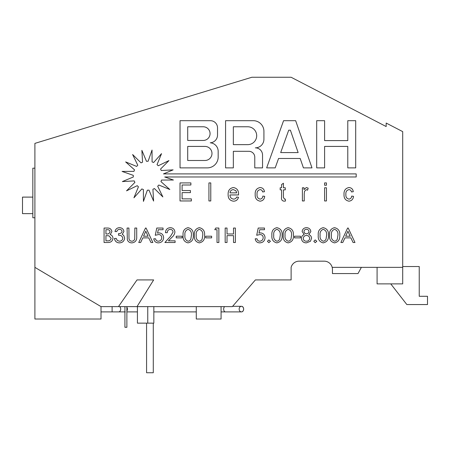 <?xml version="1.0" encoding="UTF-8"?>
<svg xmlns="http://www.w3.org/2000/svg" width="450" height="450" viewBox="0 0 450 450"><rect width="100%" height="100%" fill="white"/><g stroke="black" fill="none" stroke-linecap="round" stroke-linejoin="round"><path stroke-width="0.67" d="M112.106 306.619L112.106 311.889L125.325 311.889M119.582 306.619A2.79 2.093 90 0 1 120.712 309.099A2.79 2.093 90 0 1 118.62 311.889M126.877 307.232A2.79 2.093 90 0 1 127.418 309.099A2.79 2.093 90 0 1 126.877 310.967M224.623 306.619A2.79 1.761 90 0 0 223.672 309.099A2.79 1.761 90 0 0 225.428 311.889L241.386 311.889C242.674 311.929 243.439 311.001 243.686 309.099C243.439 307.198 242.674 306.27 241.386 306.309L232.627 306.309M243.607 309.099A2.79 2.228 -90 0 0 241.386 306.309A2.79 2.228 -90 0 0 239.158 309.099A2.79 2.228 -90 0 0 241.386 311.889A2.79 2.228 -90 0 0 243.607 309.099M247.753 144.641A8.933 8.933 0 0 0 256.691 135.709A8.933 8.933 0 0 0 247.753 126.771L233.347 126.771L233.347 144.641L247.753 144.641M204.941 160.487A7.031 7.031 0 0 0 211.978 153.456A7.031 7.031 0 0 0 204.941 146.419L187.706 146.419L187.706 160.487L204.941 160.487M203.22 140.462A6.846 6.846 0 0 0 210.066 133.616A6.846 6.846 0 0 0 203.22 126.771L187.706 126.771L187.706 140.462L203.22 140.462M153.287 323.151L153.287 372.741L146.576 372.741L146.576 323.151M221.079 306.619L221.079 319.016L196.284 319.016L196.284 306.619M137.019 306.619L118.462 306.619L137.019 279.923L153.653 279.923L137.019 306.619L232.357 306.619L255.392 279.923L291.122 279.923L291.122 267.362A8.263 8.263 0 0 1 299.126 261.163L324.186 261.163A8.263 8.263 0 0 1 332.184 267.362L402.705 267.362L402.705 283.888L377.083 283.888L377.083 267.362M101.019 319.016L101.019 306.619L34.898 267.362L34.898 319.016L101.019 319.016M118.462 306.619L101.019 306.619M402.705 267.362L402.705 131.625L386.173 123.052L386.173 126.546L291.122 77.259L251.865 77.259L34.898 143.381L34.898 267.362M339.772 235.282C340.099 239.496 338.338 242.027 334.502 242.876C330.812 241.942 329.169 239.411 329.574 235.282C329.164 231.148 330.806 228.611 334.502 227.672C338.338 228.527 340.099 231.064 339.772 235.282M315.202 242.691L313.813 241.301L315.202 239.912L316.777 241.301L315.202 242.691M300.459 237.87L294.525 237.87L294.525 236.205L300.459 236.205L300.459 237.87M282.099 235.282C282.426 239.496 280.671 242.027 276.829 242.876C273.139 241.942 271.496 239.411 271.901 235.282C271.491 231.148 273.133 228.611 276.829 227.672C280.665 228.527 282.426 231.064 282.099 235.282M256.697 235.277L258.216 228.043L264.482 228.043L264.482 229.714L259.734 229.714L258.958 233.139L260.241 232.864C263.222 233.089 264.825 234.697 265.039 237.69C264.757 240.941 262.986 242.674 259.729 242.876C257.136 242.73 255.628 241.369 255.212 238.798L257.023 238.798C257.327 240.322 258.249 241.121 259.802 241.211C261.923 240.969 263.048 239.777 263.188 237.628C263.042 235.654 261.973 234.624 259.976 234.534L256.697 235.277M217.013 229.714L214.785 229.714L215.719 228.043L218.869 228.043L218.869 242.505L217.013 242.505L217.013 229.714M204.587 235.282C204.913 239.496 203.153 242.027 199.316 242.876C195.626 241.942 193.984 239.411 194.389 235.282C193.978 231.148 195.621 228.611 199.316 227.672C203.153 228.527 204.913 231.064 204.587 235.282M182.149 237.87L176.214 237.87L176.214 236.205L182.149 236.205L182.149 237.87M155.261 235.277L156.78 228.043L163.046 228.043L163.046 229.714L158.299 229.714L157.523 233.139L158.805 232.864C161.792 233.089 163.389 234.697 163.603 237.69C163.322 240.941 161.55 242.674 158.293 242.876C155.7 242.73 154.192 241.369 153.776 238.798L155.588 238.798C155.891 240.322 156.814 241.121 158.366 241.211C160.487 240.969 161.612 239.777 161.752 237.628C161.606 235.654 160.537 234.624 158.541 234.534L155.261 235.277M127.333 239.777L127.074 228.043L128.925 228.043L128.981 238.646C129.246 240.261 130.207 241.116 131.867 241.211C133.346 241.121 134.297 240.368 134.724 238.944L134.859 228.043L136.716 228.043L136.716 236.745C136.946 240.345 135.354 242.387 131.94 242.876C129.684 242.871 128.149 241.836 127.333 239.777M108.09 242.505L104.079 242.505L104.079 228.043L107.016 228.043C109.794 227.863 111.409 229.072 111.87 231.677L110.211 234.602C111.966 235.198 112.888 236.424 112.978 238.275C112.59 241.048 110.959 242.46 108.09 242.505M324.602 120.684L316.688 120.684L316.688 167.878L324.602 167.878L324.602 146.419L347.788 146.419L347.788 167.878L355.702 167.878L355.702 120.684L347.788 120.684L347.788 140.597L324.602 140.597L324.602 120.684M266.648 167.878L275.197 167.878L278.567 158.484L300.184 158.484L303.429 167.878L311.985 167.878L295.65 120.684L283.573 120.684L266.648 167.878M225.579 167.878L233.347 167.878L233.347 151.307L248.878 151.307A5.895 5.895 0 0 1 254.773 157.202L254.773 167.878L262.541 167.878L262.541 155.036A7.194 7.194 0 0 0 255.341 147.847A8.601 8.601 0 0 0 263.925 139.247L263.925 131.338A10.648 10.648 0 0 0 253.277 120.684L225.579 120.684L225.579 167.878M210.403 120.684L180.039 120.684L180.039 167.878L207.315 167.878A10.862 10.862 0 0 0 218.171 157.371L218.171 151.307A8.522 8.522 0 0 0 210.229 142.808A7.729 7.729 0 0 0 217.524 135.09L217.524 127.806A7.121 7.121 0 0 0 210.403 120.684M158.231 165.763A14.462 14.462 0 0 0 157.033 164.638L161.533 153.641L153.619 162.506A14.462 14.462 0 0 0 152.083 161.927L152.032 150.041L148.118 161.263A14.462 14.462 0 0 0 146.475 161.308L141.879 150.351L142.554 162.214A14.462 14.462 0 0 0 141.058 162.889L132.615 154.524L137.779 165.229A14.462 14.462 0 0 0 136.654 166.421L125.657 161.921L134.522 169.836A14.462 14.462 0 0 0 133.942 171.371L122.057 171.422L133.279 175.343A14.462 14.462 0 0 0 133.329 176.979L122.366 181.575L134.235 180.906A14.462 14.462 0 0 0 134.904 182.396L126.54 190.839L137.244 185.676A14.462 14.462 0 0 0 138.437 186.801L133.937 197.803L141.851 188.933A14.462 14.462 0 0 0 143.387 189.512L143.438 201.398L147.358 190.181A14.462 14.462 0 0 0 148.995 190.131L153.596 201.088L152.921 189.225A14.462 14.462 0 0 0 154.417 188.55L162.855 196.92L157.691 186.21A14.462 14.462 0 0 0 158.816 185.018L169.819 189.518L160.948 181.603A14.462 14.462 0 0 0 161.533 180.067L173.419 180.017L164.722 176.979L356.192 176.979L356.192 173.908L163.457 173.908L173.109 169.864L161.241 170.539A14.462 14.462 0 0 0 160.566 169.042L168.936 160.599L158.231 165.763M326.447 187.774L326.447 200.959L324.596 200.959L324.596 187.774L326.447 187.774M304.239 193.956L304.239 200.959L302.389 200.959L302.389 187.774L304.009 187.774L304.009 189.613L306.315 187.543L308.171 188.156L307.553 190.181L306.248 189.624L304.537 191.312L304.239 193.956M257.046 194.355C256.787 196.931 257.799 198.518 260.089 199.108C261.782 198.883 262.699 197.882 262.834 196.099L264.684 196.329C264.392 199.187 262.879 200.807 260.151 201.189C256.635 200.498 254.981 198.236 255.195 194.417C254.947 190.558 256.596 188.269 260.128 187.543C262.648 187.751 264.088 189.141 264.448 191.706L262.597 191.936C262.339 190.536 261.523 189.765 260.151 189.624C257.839 190.192 256.804 191.773 257.046 194.355M210.78 182.914L210.78 200.959L208.929 200.959L208.929 182.914L210.78 182.914M191.351 198.877L191.351 200.959L180.017 200.959L180.017 182.914L190.89 182.914L190.89 184.995L182.098 184.995L182.098 190.547L190.423 190.547L190.423 192.628L182.098 192.628L182.098 198.877L191.351 198.877M229.984 194.946C230.046 197.381 231.238 198.771 233.556 199.108C235.052 199.097 236.087 198.405 236.666 197.027L238.483 197.257C237.797 199.806 236.138 201.116 233.516 201.189C229.804 200.644 228.009 198.411 228.133 194.479C227.97 190.524 229.731 188.213 233.404 187.543C236.993 188.218 238.703 190.485 238.539 194.349L238.528 194.946L229.984 194.946M283.421 197.336L284.462 199.108L285.272 199.052L285.502 200.993L284.119 201.189C282.037 200.869 281.188 199.553 281.571 197.252L281.571 189.855L280.181 189.855L280.181 187.774L281.571 187.774L281.571 184.562L283.421 183.246L283.421 187.774L285.272 187.774L285.272 189.855L283.421 189.855L283.421 197.336M326.447 182.914L326.447 185.226L324.596 185.226L324.596 182.914L326.447 182.914M345.881 194.355C345.617 196.931 346.635 198.518 348.919 199.108C350.612 198.883 351.529 197.882 351.664 196.099L353.514 196.329C353.222 199.187 351.709 200.807 348.981 201.189C345.465 200.498 343.811 198.236 344.031 194.417C343.777 190.558 345.426 188.269 348.964 187.543C351.478 187.751 352.918 189.141 353.284 191.706L351.433 191.936C351.174 190.536 350.353 189.765 348.981 189.624C346.669 190.192 345.639 191.773 345.881 194.355M122.068 231.424C121.787 230.04 120.909 229.348 119.436 229.343C118.086 229.466 117.203 230.209 116.797 231.564L115.02 231.564C115.515 229.14 116.978 227.841 119.413 227.672C121.978 227.762 123.48 229.028 123.919 231.469L122.254 234.309L123.728 235.44L124.661 238.084C124.256 241.132 122.496 242.73 119.385 242.876C116.567 242.73 114.924 241.245 114.463 238.427L116.263 238.427L117.287 240.474L119.402 241.211C121.393 241.155 122.529 240.171 122.811 238.241C122.327 236.093 120.904 235.102 118.541 235.266L118.541 233.606C120.386 233.758 121.562 233.027 122.068 231.424M138.757 242.505L145.502 228.043L146.081 228.043L152.848 242.505L150.947 242.505L148.748 237.87L142.836 237.87L140.636 242.505L138.757 242.505M173.064 232.088C172.868 230.389 171.917 229.472 170.201 229.343C168.328 229.601 167.361 230.709 167.293 232.678L165.459 232.678C165.651 229.624 167.254 227.953 170.269 227.672C173.059 227.835 174.606 229.303 174.915 232.065C174.611 234.141 173.627 235.873 171.956 237.279L168.401 240.84L175.101 240.84L175.101 242.505L164.903 242.505L170.438 236.396L173.064 232.088M193.275 235.282C193.601 239.496 191.841 242.027 188.004 242.876C184.314 241.942 182.672 239.411 183.077 235.282C182.666 231.148 184.309 228.611 188.004 227.672C191.841 228.527 193.601 231.064 193.275 235.282M211.635 237.87L205.701 237.87L205.701 236.205L211.635 236.205L211.635 237.87M227.025 242.505L225.169 242.505L225.169 228.043L227.025 228.043L227.025 233.977L233.516 233.977L233.516 228.043L235.373 228.043L235.373 242.505L233.516 242.505L233.516 235.648L227.025 235.648L227.025 242.505M268.841 242.691L267.452 241.301L268.841 239.912L270.416 241.301L268.841 242.691M293.411 235.282C293.738 239.496 291.983 242.027 288.141 242.876C284.451 241.942 282.808 239.411 283.213 235.282C282.803 231.148 284.445 228.611 288.141 227.672C291.977 228.527 293.738 231.064 293.411 235.282M306.461 227.672C308.998 227.807 310.461 229.101 310.843 231.564L308.829 234.551C310.511 235.249 311.434 236.492 311.586 238.264L310.416 241.284L306.371 242.876C303.412 242.797 301.748 241.296 301.387 238.382C301.506 236.526 302.445 235.249 304.206 234.551L302.13 231.525C302.507 229.089 303.947 227.807 306.461 227.672M328.461 235.282C328.787 239.496 327.026 242.027 323.19 242.876C319.5 241.942 317.858 239.411 318.262 235.282C317.852 231.148 319.494 228.611 323.19 227.672C327.026 228.527 328.787 231.064 328.461 235.282M340.886 242.505L347.631 228.043L348.21 228.043L354.977 242.505L353.076 242.505L350.876 237.87L344.964 237.87L342.765 242.505L340.886 242.505M402.705 266.535L419.237 266.535L419.237 296.286L427.5 296.286L427.5 304.554L406.839 304.554L390.763 283.888M361.378 267.362L358.02 273.561L332.449 273.561L332.449 269.426A8.263 8.263 0 0 0 332.184 267.362M386.173 126.546L291.122 77.259M32.833 213.638L22.5 213.638L22.5 197.106L32.833 197.106M137.424 306.619L137.424 323.151L153.838 323.151L153.838 306.619M124.926 306.619L124.926 327.285L126.877 327.285L126.877 306.619M233.398 189.624C231.368 189.759 230.231 190.839 229.984 192.859L236.689 192.859L235.918 190.727L233.398 189.624M290.391 130.196L288.709 130.196L280.682 152.584L298.142 152.584L290.391 130.196M107.258 229.714L105.936 229.714L105.936 233.977L106.403 233.977C108.388 234.219 109.592 233.443 110.014 231.654C109.744 230.22 108.827 229.573 107.258 229.714M106.391 235.648L105.936 235.648L105.936 240.84L107.353 240.84C109.44 241.065 110.7 240.221 111.127 238.314L108.945 235.822L106.391 235.648M148.067 236.205L145.789 231.204L143.539 236.205L148.067 236.205M188.049 229.343C185.563 230.327 184.523 232.307 184.933 235.277C184.523 238.247 185.558 240.227 188.049 241.211C189.501 241.059 190.446 240.272 190.896 238.854L191.419 235.277C191.756 232.245 190.631 230.265 188.049 229.343M199.361 229.343C196.875 230.327 195.834 232.307 196.245 235.277C195.834 238.247 196.869 240.227 199.361 241.211C200.812 241.059 201.757 240.272 202.208 238.854L202.731 235.277C203.068 232.245 201.943 230.265 199.361 229.343M276.874 229.343C274.387 230.327 273.347 232.307 273.757 235.277C273.347 238.247 274.387 240.227 276.874 241.211C278.325 241.059 279.276 240.272 279.72 238.854L280.249 235.277C280.581 232.245 279.456 230.265 276.874 229.343M288.186 229.343C285.699 230.327 284.659 232.307 285.069 235.277C284.659 238.247 285.699 240.227 288.186 241.211C289.637 241.059 290.588 240.272 291.032 238.854L291.561 235.277C291.892 232.245 290.767 230.265 288.186 229.343M308.987 231.463C308.739 230.046 307.873 229.337 306.388 229.343C304.965 229.399 304.166 230.119 303.981 231.497C304.183 232.898 305.004 233.662 306.439 233.792C307.918 233.691 308.773 232.914 308.987 231.463M309.729 238.32C309.426 236.514 308.334 235.564 306.467 235.463C304.554 235.586 303.48 236.582 303.244 238.455C303.474 240.266 304.526 241.183 306.388 241.211C308.34 241.172 309.454 240.204 309.729 238.32M323.235 229.343C320.749 230.327 319.708 232.307 320.119 235.277C319.708 238.247 320.743 240.227 323.235 241.211C324.686 241.059 325.631 240.272 326.081 238.854L326.604 235.277C326.942 232.245 325.817 230.265 323.235 229.343M334.547 229.343C332.061 230.327 331.02 232.307 331.425 235.277C331.02 238.247 332.055 240.227 334.547 241.211C335.998 241.059 336.943 240.272 337.393 238.854L337.916 235.277C338.254 232.245 337.129 230.265 334.547 229.343M350.196 236.205L347.923 231.204L345.668 236.205L350.196 236.205M34.898 217.766L32.833 217.766L32.833 168.176L34.898 168.176M147.752 323.151L147.752 306.619M101.019 311.889L112.106 311.889M126.877 311.889L137.424 311.889M153.838 311.889L196.284 311.889M221.079 311.889L225.428 311.889"/></g></svg>
